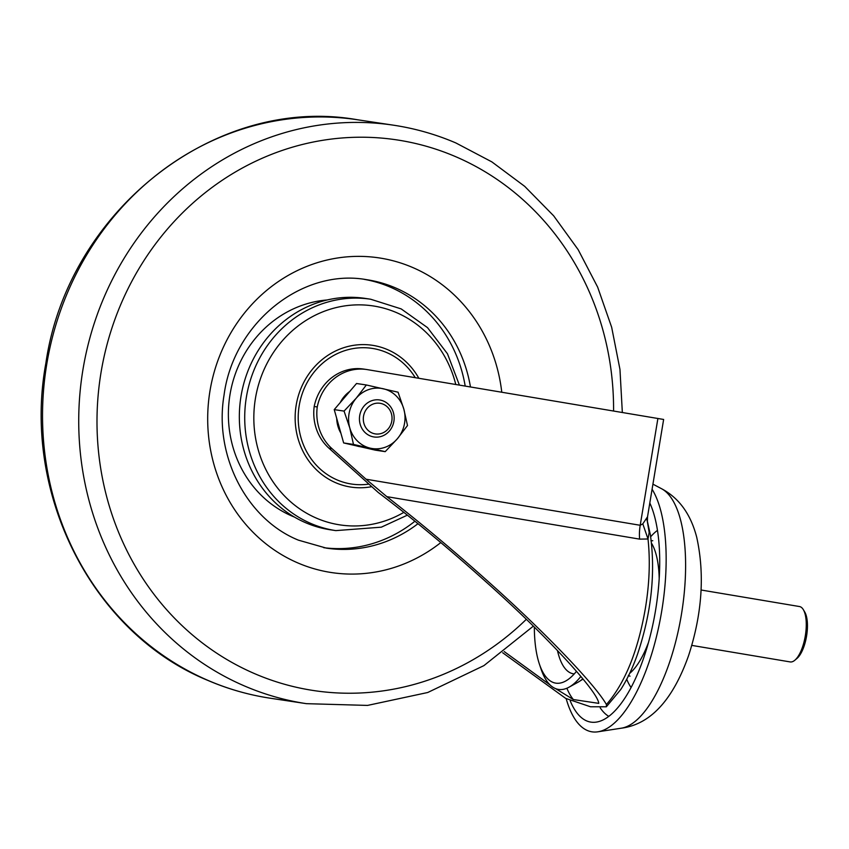 <?xml version="1.0" encoding="UTF-8"?>
<svg xmlns="http://www.w3.org/2000/svg" width="849" height="849" viewBox="0 0 849 849"><rect width="100%" height="100%" fill="white"/><g stroke="black" fill="none" stroke-linecap="round" stroke-linejoin="round"><path stroke-width="1.27" d="M647.171 520.501L649.167 532.503L648.01 538.988L639.637 539.126L386.826 496.644L366.025 479.207L331.97 448.633L328.913 448.166A46.801 43.331 -81.4 0 1 314.194 406.501A46.801 43.331 -81.4 0 1 363.584 369.06L366.651 369.517A46.801 43.331 98.6 0 0 317.25 406.958A46.801 43.331 98.6 0 0 331.97 448.633M502.672 652.743L565.689 698.387L590.511 706.771L606.356 706.793L606.419 704.521C595.053 684.432 544.209 631.507 488.759 582.053C454.226 551.097 420.244 522.623 386.826 496.644M555.692 688.677L573.351 699.544L598.757 703.365C597.887 691.235 545.1 634.373 485.692 581.586C448.622 548.39 412.816 518.697 378.283 492.505L328.913 448.166M366.651 369.517A46.801 43.331 98.6 0 1 367.32 369.623L663.631 419.459L647.522 516.808L647.394 521.668L646.874 519.588M573.351 699.544A106.465 40.221 99.5 0 1 566.877 688.242M504.221 651.565L549.993 684.888M314.194 406.501L317.25 406.958M366.025 479.207L640.21 525.287L642.81 523.854L647.522 516.808M642.81 523.854L648.01 538.988C650.323 560.701 649.443 583.825 645.367 608.372C637.992 651.056 625.013 683.105 606.419 704.521M691.776 645.389L790.175 661.923A28.081 10.613 -80.5 0 0 794.844 660.225A28.081 10.613 -80.5 0 0 805.287 635.986A28.081 10.613 -80.5 0 0 803.345 609.667A28.081 10.613 -80.5 0 0 801.626 607.566A28.081 10.613 -80.5 0 0 799.471 606.536L701.083 590.002M803.345 609.667L804.767 612.065A25.735 9.721 99.5 0 1 806.55 636.198A25.735 9.721 99.5 0 1 796.978 658.421L794.844 660.225M534.339 627.114A87.861 33.196 -80.5 0 0 539.338 663.918A87.861 33.196 -80.5 0 0 565.625 681.047A87.861 33.196 -80.5 0 0 576.492 671.283M539.338 663.918L541.015 668.938A93.602 35.361 -80.5 0 0 569.021 687.191A93.602 35.361 -80.5 0 0 580.875 676.43M557.453 650.472A75.741 28.611 -80.5 0 0 574.242 673.926M335.811 530.614L330.431 529.797A117.003 108.322 -81.4 0 1 241.031 396.154A117.003 108.322 -81.4 0 1 365.282 298.413L370.673 299.23A117.003 108.322 -81.4 0 0 246.412 396.971A117.003 108.322 -81.4 0 0 335.811 530.614L381.318 527.176L407.393 515.152M659.195 578.668A71.985 27.2 -80.5 0 0 656.298 555.172A71.985 27.2 -80.5 0 0 651.533 543.243M629.671 673.374A71.985 27.2 -80.5 0 0 648.487 642.406M566.198 698.716A129.865 49.062 -80.5 0 0 597.855 731.806L621.245 728.209A122.383 46.239 -80.5 0 0 673.66 649.177A122.383 46.239 -80.5 0 0 680.633 520.214A122.383 46.239 -80.5 0 0 661.498 488.684L652.923 484.153M597.855 731.806A129.865 49.062 -80.5 0 0 653.475 647.936A129.865 49.062 -80.5 0 0 660.872 511.087A129.865 49.062 -80.5 0 0 652.085 489.247M570.231 700.871A120.462 45.506 -80.5 0 0 596.359 722.096A120.462 45.506 -80.5 0 0 647.957 644.295A120.462 45.506 -80.5 0 0 654.812 517.359A120.462 45.506 -80.5 0 0 649.803 502.99M600.201 707.822A112.938 42.673 -80.5 0 0 608.775 716.344M626.742 679.242A85.155 32.177 -80.5 0 0 631.083 687.478M657.476 530.392A85.155 32.177 -80.5 0 0 650.684 536.759M376.691 434.051A15.484 14.337 -81.4 0 1 363.34 417.899A15.484 14.337 -81.4 0 1 378.643 403.148A15.484 14.337 -81.4 0 1 392.005 419.3A15.484 14.337 -81.4 0 1 376.691 434.051M360.178 424.277A18.72 17.33 98.6 0 0 381.817 436.227A18.72 17.33 98.6 0 0 393.416 412.656A18.72 17.33 98.6 0 0 371.766 400.707A18.72 17.33 98.6 0 0 360.178 424.277M340.916 433.245A30.415 28.166 -81.4 0 1 337.891 426.124A30.415 28.166 -81.4 0 1 336.703 418.355M340.184 402.649A30.415 28.166 -81.4 0 1 349.756 391.421M366.354 384.979L356.527 383.504L334.23 409.611L344.057 411.096L356.219 398.192L366.354 384.979L398.075 392.206L403.806 409.016A30.415 28.166 -81.4 0 1 397.374 438.742L385.213 451.647L353.481 444.43L349.788 427.917L344.057 411.096M407.499 425.529L403.806 409.016A30.415 28.166 98.6 0 0 383.228 388.746A30.415 28.166 -81.4 0 0 356.219 398.192A30.415 28.166 -81.4 0 0 349.788 427.917A30.415 28.166 -81.4 0 0 370.366 448.187A30.415 28.166 -81.4 0 0 397.374 438.742L407.499 425.529M334.23 409.611L343.654 442.945L375.385 450.161L385.213 451.647M343.654 442.945L353.481 444.43M360.464 446.765L360.369 446.754A30.415 28.166 -81.4 0 1 356.516 445.874M639.637 539.126A23.401 8.84 -80.5 0 1 640.21 525.287L657.901 418.451M583.072 679.083L577.925 682.278A87.001 32.867 -80.5 0 0 582.828 678.786M415.257 377.678A68.61 63.526 98.6 0 0 349.268 349.385A68.61 63.526 98.6 0 0 299.198 405.684A68.61 63.526 98.6 0 0 368.922 484.1M371.788 486.668A71.698 66.381 -81.4 0 1 296.184 405.185A71.698 66.381 -81.4 0 1 349.799 346.052A71.698 66.381 -81.4 0 1 418.854 378.283M455.786 384.491A110.731 102.527 98.6 0 0 352.239 305.088A110.731 102.527 98.6 0 0 255.432 398.425A110.731 102.527 98.6 0 0 295.664 505.919A110.731 102.527 98.6 0 0 403.869 512.35M440.811 542.575A159.113 147.323 -81.4 0 1 297.978 562.993A159.113 147.323 -81.4 0 1 219.275 356.877A159.113 147.323 -81.4 0 1 412.603 267.467A159.113 147.323 -81.4 0 1 501.77 392.217M470.452 386.953A135.723 125.663 98.6 0 0 395.432 287.875A135.723 125.663 98.6 0 0 366.757 279.703C302.615 267.987 233.517 322.493 224.051 395.114C213.746 456.04 246.995 519.376 298.455 540.166L326.324 548.114A135.723 125.663 98.6 0 0 417.995 523.695M364.157 279.342A135.723 125.663 -81.4 0 1 390.179 287.089A135.723 125.663 -81.4 0 1 465.199 386.072M327.162 299.973A112.323 103.992 98.6 0 0 229.941 394.955A112.323 103.992 98.6 0 0 292.098 516.107A112.323 103.992 98.6 0 0 294.454 517.083M533.352 626.138L483.919 665.616L427.716 692.508L367.543 705.413L306.468 703.672A292.502 270.81 -81.4 0 1 244.692 686.056A292.502 270.81 -81.4 0 1 89.294 340.109A292.502 270.81 -81.4 0 1 393.607 125.206L357.418 119.751A292.502 270.81 98.6 0 0 53.105 334.665A292.502 270.81 98.6 0 0 208.493 680.611A292.502 270.81 98.6 0 0 270.279 698.218C248.81 694.97 228.052 689.059 208.016 680.474C92.605 633.471 21.681 493.991 45.857 363.266C67.761 210.807 215.678 94.557 357.418 119.751M613.572 411.012A278.461 257.82 98.6 0 0 455.584 156.641A278.461 257.82 98.6 0 0 117.268 313.111A278.461 257.82 98.6 0 0 254.987 673.809A278.461 257.82 98.6 0 0 526.327 619.324M414.917 521.212A135.723 125.663 -81.4 0 1 323.724 547.69M606.356 706.782L620.799 689.473C627.156 679.54 632.738 667.76 637.546 654.144C651.385 612.776 655.661 573.011 650.376 534.828L647.309 520.936M577.925 682.278L569.021 687.191M459.394 385.096L447.476 353.778L427.514 327.629L401.163 308.898L370.673 299.23M622.338 412.476L619.961 369.4L611.673 327.311L597.643 287.1L578.169 249.67L553.686 215.848L524.703 186.356L491.858 161.883L455.871 142.95C435.834 134.365 415.076 128.454 393.607 125.206M306.468 703.672L270.279 698.218M660.989 488.419C678.807 497.663 690.715 513.963 696.732 537.321C704.85 574.423 702.144 613.838 688.603 655.555C672.663 700.499 650.016 724.738 620.683 728.283M630.022 676.175L628.313 675.517M652.785 540.717L650.96 540.781"/></g></svg>
